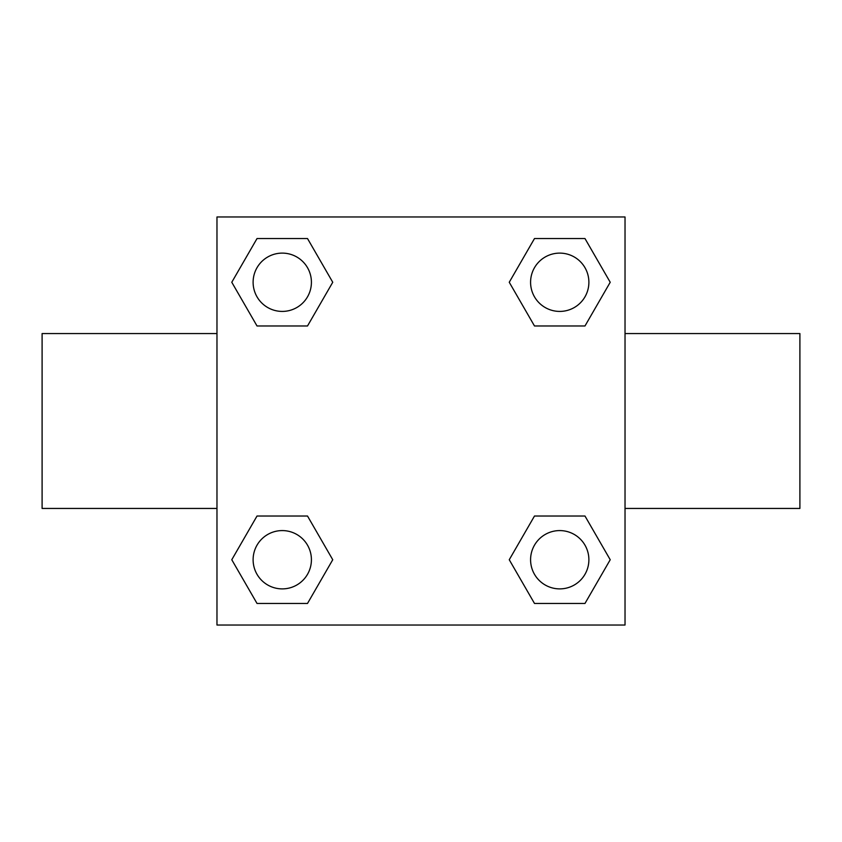 <?xml version="1.0" encoding="UTF-8"?>
<svg xmlns="http://www.w3.org/2000/svg" width="842" height="842" viewBox="0 0 842 842"><rect width="100%" height="100%" fill="white"/><g stroke="black" fill="none" stroke-linecap="round" stroke-linejoin="round"><path stroke-width="1.26" d="M625.027 508.442L799.9 508.442L799.9 333.558L625.027 333.558M216.973 333.558L42.1 333.558L42.1 508.442L216.973 508.442M216.973 216.973L625.027 216.973L625.027 625.027L216.973 625.027L216.973 216.973M257.02 516.02L307.509 516.02L332.748 559.741L307.509 603.451L257.02 603.451L231.782 559.741L257.02 516.02L307.509 516.02L257.02 516.02M534.491 238.549L584.979 238.549L610.218 282.259L584.979 325.98L534.491 325.98L509.252 282.259L534.491 238.549L584.979 238.549L534.491 238.549M257.02 238.549L307.509 238.549L332.748 282.259L307.509 325.98L257.02 325.98L231.782 282.259L257.02 238.549L307.509 238.549L257.02 238.549M534.491 516.02L584.979 516.02L610.218 559.741L584.979 603.451L534.491 603.451L509.252 559.741L534.491 516.02L584.979 516.02L534.491 516.02M584.979 603.451L534.491 603.451L584.979 603.451M588.884 559.741A29.144 29.144 0 0 0 545.163 534.491A29.144 29.144 0 0 0 545.163 584.979A29.144 29.144 0 0 0 588.884 559.741M307.509 603.451L257.02 603.451L307.509 603.451M311.414 559.741A29.144 29.144 0 0 0 267.693 534.491A29.144 29.144 0 0 0 267.693 584.979A29.144 29.144 0 0 0 311.414 559.741M584.979 325.98L534.491 325.98L584.979 325.98M588.884 282.259A29.144 29.144 0 0 0 545.163 257.02A29.144 29.144 0 0 0 545.163 307.509A29.144 29.144 0 0 0 588.884 282.259M307.509 325.98L257.02 325.98L307.509 325.98M311.414 282.259A29.144 29.144 0 0 0 267.693 257.02A29.144 29.144 0 0 0 267.693 307.509A29.144 29.144 0 0 0 311.414 282.259"/></g></svg>
